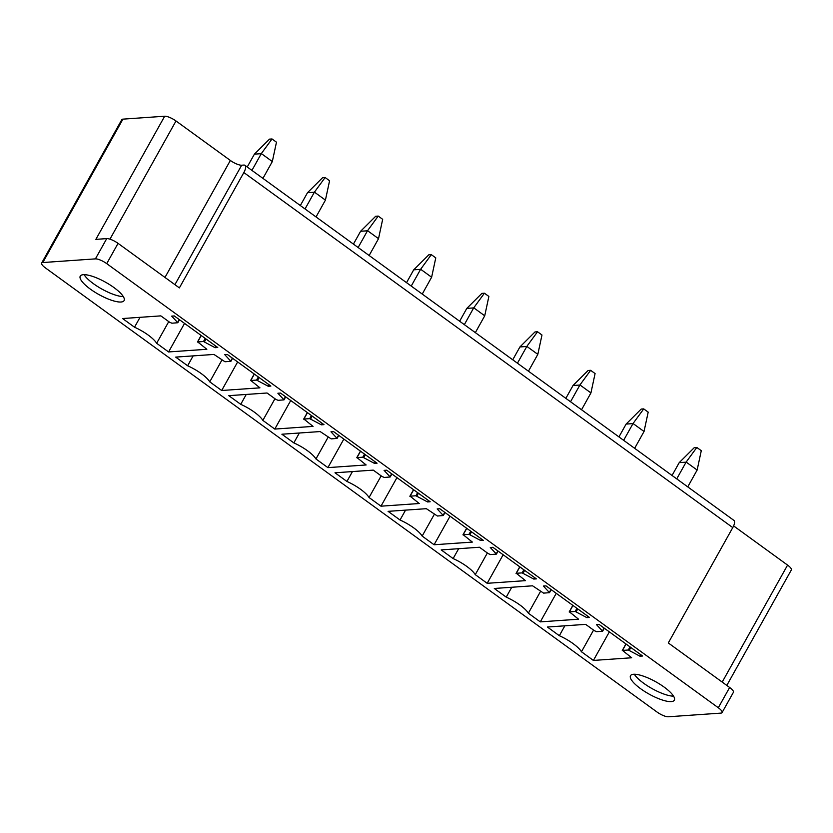 <?xml version="1.0" encoding="UTF-8"?>
<svg xmlns="http://www.w3.org/2000/svg" width="833" height="833" viewBox="0 0 833 833"><rect width="100%" height="100%" fill="white"/><g stroke="black" fill="none" stroke-linecap="round" stroke-linejoin="round"><path stroke-width="1.25" d="M668.316 716.776A9.298 2.593 29.2 0 1 656.998 712.017L45.419 267.903A9.298 2.593 -150.8 0 1 41.65 263.061A9.298 2.593 -150.8 0 1 42.795 262.541L95.41 258.876A9.298 2.593 -150.8 0 1 106.728 263.634L718.306 707.748A9.298 2.593 29.2 0 1 722.076 712.579A9.298 2.593 29.2 0 1 720.93 713.11L668.316 716.776M109.956 239.165L176.002 120.983A9.298 2.593 29.2 0 0 164.684 116.224L122.94 119.14A9.298 2.593 -150.8 0 0 121.795 119.66L41.65 263.061M243.84 172.556A9.298 3.499 -54 0 0 244.954 165.33L733.883 520.375A9.298 3.499 -54 0 1 732.769 527.601L243.84 172.556L179.376 287.895L118.057 243.361A9.298 2.593 -150.8 0 0 106.739 238.613L95.868 239.363L164.684 116.224M244.954 165.33A9.298 3.499 -54 0 0 243.85 165.059L241.674 165.215A9.298 2.593 29.2 0 1 230.356 160.457L164.976 277.441M176.002 120.983L230.356 160.457M123.305 296.579A25.105 7.008 29.2 0 1 85.893 277.066A25.105 7.008 29.2 0 1 84.081 274.661M82.842 282.522A25.105 7.008 29.2 0 1 80.26 276.108A25.105 7.008 29.2 0 1 98.221 278.566A25.105 7.008 29.2 0 1 121.493 294.184A25.105 7.008 29.2 0 1 124.086 300.598A25.105 7.008 29.2 0 1 106.124 298.141A25.105 7.008 29.2 0 1 82.842 282.522M169.63 322.246L171.89 323.204L177.804 322.735L171.671 316.124L174.274 315.936L217.767 347.517L215.153 347.694L203.491 341.52L197.681 341.926L206.844 349.277L168.578 351.942L156.646 343.279A22.314 6.227 -150.8 0 0 134.519 327.213L122.586 318.539L160.852 315.874L169.63 322.246M215.976 346.216L215.153 347.694M184.541 323.391L168.578 351.942M168.755 321.611L156.646 343.279M140.038 317.321L134.519 327.213M270.871 386.075L268.257 386.262L256.585 380.087L250.785 380.483L259.948 387.834L221.682 390.5L209.749 381.837A22.314 6.227 -150.8 0 0 187.623 365.77L175.69 357.107L213.956 354.431L224.993 361.761L230.897 361.303L224.775 354.681L227.378 354.494L270.871 386.075M269.08 384.784L268.257 386.262M237.644 361.949L221.682 390.5M221.849 360.179L209.749 381.837M193.141 355.889L187.623 365.77M275.838 399.371L278.097 400.329L284.001 399.861L277.878 393.238L280.482 393.061L323.964 424.632L321.361 424.82L309.689 418.645L303.878 419.051L313.052 426.392L274.786 429.068L262.853 420.394A22.314 6.227 -150.8 0 0 240.727 404.328L228.794 395.665L267.049 392.999L275.838 399.371M322.184 423.341L321.361 424.82M290.738 400.506L274.786 429.068M274.952 398.736L262.853 420.394M246.245 394.446L240.727 404.328M377.068 463.2L374.465 463.377L362.792 457.202L356.982 457.609L366.145 464.96L327.89 467.625L315.946 458.962A22.314 6.227 -150.8 0 0 293.83 442.896L281.887 434.222L320.153 431.556L331.201 438.887L337.105 438.418L330.972 431.806L333.585 431.619L377.068 463.2M375.287 461.899L374.465 463.377M343.842 439.074L327.89 467.625M328.056 437.294L315.946 458.962M299.349 433.014L293.83 442.896M382.035 476.497L384.305 477.444L390.208 476.986L384.075 470.364L386.689 470.187L430.172 501.758L427.568 501.945L415.896 495.77L410.086 496.176L419.249 503.517L380.983 506.183L369.05 497.52A22.314 6.227 -150.8 0 0 346.924 481.453L334.991 472.79L373.257 470.124L382.035 476.497M428.391 500.466L427.568 501.945M396.945 477.632L380.983 506.183M381.16 475.862L369.05 497.52M352.453 471.572L346.924 481.453M483.275 540.325L480.662 540.502L469 534.328L463.19 534.734L472.353 542.085L434.087 544.751L422.154 536.077A22.314 6.227 -150.8 0 0 400.027 520.011L388.095 511.347L426.361 508.682L437.408 516.012L443.312 515.544L437.179 508.921L439.793 508.744L483.275 540.325M481.495 539.024L480.662 540.502M450.049 516.189L434.087 544.751M434.264 514.419L422.154 536.077M405.556 510.129L400.027 520.011M488.242 553.622L490.502 554.57L496.416 554.101L490.283 547.489L492.886 547.302L536.379 578.883L533.766 579.06L522.104 572.885L516.293 573.291L525.456 580.643L487.19 583.308L475.258 574.645A22.314 6.227 -150.8 0 0 453.131 558.579L441.198 549.915L479.464 547.239L488.242 553.622M534.588 577.592L533.766 579.06M503.153 554.757L487.19 583.308M487.367 552.977L475.258 574.645M458.65 548.697L453.131 558.579M589.483 617.44L586.869 617.628L575.197 611.453L569.397 611.859L578.56 619.2L540.294 621.876L528.361 613.203A22.314 6.227 -150.8 0 0 506.235 597.136L494.302 588.473L532.568 585.807L543.605 593.127L549.509 592.669L543.387 586.047L545.99 585.87L589.483 617.44M587.692 616.149L586.869 617.628M556.257 593.315L540.294 621.876M540.461 591.545L528.361 613.203M511.754 587.255L506.235 597.136M594.45 630.737L596.709 631.695L602.613 631.227L596.49 624.615L599.094 624.427L642.576 656.008L639.973 656.185L628.301 650.011L622.49 650.417L631.664 657.768L593.398 660.434L581.465 651.77A22.314 6.227 -150.8 0 0 559.339 635.704L547.406 627.03L585.661 624.365L594.45 630.737M640.796 654.707L639.973 656.185M609.35 631.883L593.398 660.434M593.565 630.102L581.465 651.77M564.857 625.812L559.339 635.704M732.769 527.601L668.305 642.951L729.635 687.475A9.298 2.593 29.2 0 1 733.404 692.317L722.076 712.579M733.613 525.904L787.581 565.097L722.201 682.081M726.803 685.424L791.35 569.939A9.298 2.593 -150.8 0 0 787.581 565.097M671.752 693.764A25.105 7.008 -150.8 0 0 648.47 678.145A25.105 7.008 -150.8 0 0 630.508 675.688A25.105 7.008 -150.8 0 0 633.101 682.102A25.105 7.008 -150.8 0 0 656.373 697.721A25.105 7.008 -150.8 0 0 674.334 700.178A25.105 7.008 -150.8 0 0 671.752 693.764M634.34 674.241A25.105 7.008 -150.8 0 0 636.152 676.646A25.105 7.008 -150.8 0 0 673.564 696.169M272.016 138.955L269.496 139.132L254.409 154.147L261.27 153.668L272.016 138.955L276.473 142.193L272.318 161.55L261.343 153.584M251.93 170.39L261.27 153.668M247.234 166.985L254.409 154.147M262.936 178.387L272.318 161.55M325.12 177.512L322.59 177.689L307.502 192.704L314.374 192.225L325.12 177.512L329.576 180.751L325.422 200.118L314.447 192.142M305.034 208.958L314.374 192.225M300.328 205.543L307.502 192.704M316.04 216.944L325.422 200.118M378.213 216.08L375.693 216.257L360.606 231.272L367.478 230.793L378.213 216.08L382.67 219.318L378.526 238.675L367.551 230.71M358.128 247.516L367.478 230.793M353.431 244.1L360.606 231.272M369.144 255.512L378.526 238.675M431.317 254.638L428.797 254.815L413.709 269.83L420.582 269.351L431.317 254.638L435.774 257.876L431.629 277.233L420.655 269.267M411.231 286.073L420.582 269.351M406.535 282.668L413.709 269.83M422.248 294.07L431.629 277.233M484.421 293.206L481.901 293.383L466.813 308.387L473.685 307.908L484.421 293.206L488.877 296.433L484.733 315.801L473.758 307.825M464.335 324.641L473.685 307.908M459.639 321.226L466.813 308.387M475.341 332.638L484.733 315.801M537.524 331.763L535.005 331.94L519.917 346.955L526.789 346.476L537.524 331.763L541.981 335.001L537.826 354.358L526.852 346.393M517.439 363.198L526.789 346.476M512.743 359.794L519.917 346.955M528.445 371.195L537.826 354.358M590.628 370.321L588.108 370.498L573.021 385.512L579.883 385.033L590.628 370.321L595.085 373.559L590.93 392.926L579.955 384.95M570.543 401.756L579.883 385.033M565.846 398.351L573.021 385.512M581.549 409.753L590.93 392.926M643.732 408.888L641.202 409.065L626.114 424.08L632.986 423.601L643.732 408.888L648.189 412.127L644.034 431.484L633.059 423.518M623.646 440.324L632.986 423.601M618.94 436.909L626.114 424.08M634.652 448.321L644.034 431.484M696.825 447.446L694.305 447.623L679.218 462.638L686.09 462.159L696.825 447.446L701.282 450.684L697.138 470.041L686.163 462.076M676.74 478.881L686.09 462.159M672.044 475.476L679.218 462.638M687.756 486.878L697.138 470.041M122.94 119.14L42.795 262.541M106.739 238.613L95.41 258.876M118.057 243.361L106.728 263.634M174.92 284.657L241.674 165.215M179.251 319.549L177.648 322.413M206.032 339L204.439 341.842M205.23 338.406L203.491 341.52M201.253 335.522L197.681 341.926M259.136 377.557L257.543 380.4M258.324 376.974L256.585 380.087M254.357 374.09L250.785 380.483M232.355 358.107L230.751 360.981M285.459 396.675L283.855 399.538M312.24 416.115L310.647 418.957M311.427 415.532L309.689 418.645M307.46 412.647L303.878 419.051M365.343 454.683L363.75 457.525M364.531 454.089L362.792 457.202M360.564 451.215L356.982 457.609M338.562 435.232L336.959 438.096M391.666 473.8L390.063 476.663M418.437 493.24L416.854 496.083M417.635 492.657L415.896 495.77M413.668 489.773L410.086 496.176M471.54 531.798L469.958 534.651M470.739 531.215L469 534.328M466.761 528.33L463.19 534.734M444.77 512.357L443.166 515.221M497.863 550.915L496.26 553.789M524.644 570.366L523.051 573.208M523.842 569.782L522.104 572.885M519.865 566.898L516.293 573.291M577.748 608.923L576.155 611.766M576.936 608.34L575.197 611.453M572.969 605.456L569.397 611.859M550.967 589.483L549.364 592.346M604.071 628.04L602.467 630.904M630.852 647.491L629.259 650.334M630.04 646.897L628.301 650.011M626.072 644.013L622.49 650.417M729.635 687.475L718.306 707.748M179.491 319.716L177.804 322.735M201.138 335.439L197.452 342.03M254.232 373.996L250.556 380.598M232.584 358.284L230.897 361.303M285.688 396.841L284.001 399.861M307.335 412.564L303.649 419.155M360.439 451.122L356.753 457.713M338.792 435.399L337.105 438.418M391.895 473.967L390.208 476.986M413.543 489.679L409.857 496.281M466.647 528.247L462.961 534.838M444.999 512.524L443.312 515.544M498.103 551.092L496.416 554.101M519.75 566.804L516.064 573.396M572.844 605.372L569.168 611.963M551.196 589.649L549.509 592.669M604.3 628.207L602.613 631.227M625.947 643.93L622.261 650.521"/></g></svg>
